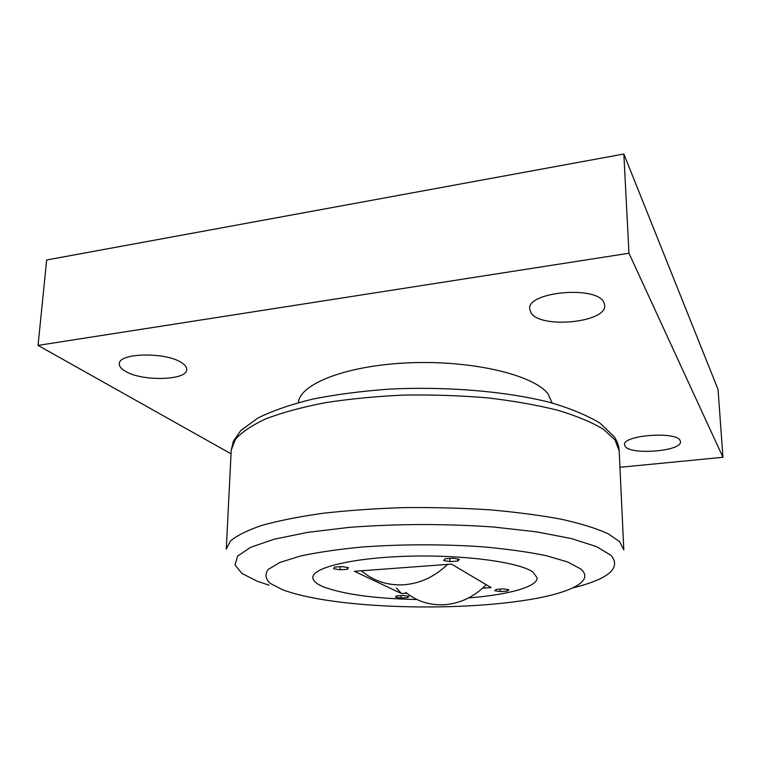 <?xml version="1.0" encoding="UTF-8"?>
<svg xmlns="http://www.w3.org/2000/svg" width="761" height="761" viewBox="0 0 761 761"><rect width="100%" height="100%" fill="white"/><g stroke="black" fill="none" stroke-linecap="round" stroke-linejoin="round"><path stroke-width="1.14" d="M680.134 440.562C676.443 430.973 622.27 435.216 624.562 444.766L625.095 446.222C630.127 455.411 682.132 451.273 680.467 441.665L680.134 440.562M603.892 302.402C596.71 285.27 526.669 291.805 529.685 309.023L531.045 312.847C540.576 329.056 606.85 322.597 604.738 305.313L603.892 302.402M181.927 362.911C166.83 351.877 118.383 352.628 119.334 363.844C119.22 366.317 121.113 368.724 125.023 371.073C141.565 381.68 187.311 380.586 186.73 369.523C186.845 367.306 185.237 365.099 181.927 362.911M628.967 253.232L722.95 457.285L718.042 389.404L623.849 154.007L46.659 259.977L38.05 345.399L628.967 253.232L623.849 154.007M231.049 453.832L38.05 345.399M722.95 457.285L619.958 467.292M282.417 589.67L270.222 583.354C265.37 578.826 264.714 574.175 268.233 569.418L279.848 562.484L300.034 556.129C317.546 552.324 338.436 549.261 362.693 546.969C401.989 544.191 441.589 544.105 481.494 546.712C506.246 548.909 527.782 551.887 546.094 555.644L567.573 561.932L580.519 568.847C596.063 581.594 567.83 594.208 521.561 600.819C465.18 609.123 384.685 608.981 328.333 600.486C309.242 597.632 293.936 594.027 282.417 589.67M533.061 572.158L537.114 577.865C537.475 586.94 507.768 594.874 468.576 597.937C507.768 594.874 537.475 586.94 537.114 577.865L533.061 572.158C519.839 562.265 464.828 554.674 409.123 556.186C353.351 557.623 312.4 567.544 312.857 577.475C312.4 567.544 353.351 557.623 409.123 556.186C464.828 554.674 519.839 562.265 533.061 572.158M416.933 599.506C374.983 598.65 343.782 594.417 323.33 586.807C316.386 583.906 312.895 580.786 312.857 577.475C312.895 580.786 316.386 583.906 323.33 586.807C343.782 594.417 374.983 598.65 416.933 599.506M361.465 570.769L362.607 571.749C374.326 581.29 388.062 585.628 403.844 584.781C420.262 583.449 434.826 576.657 447.544 564.415M405.87 592.458C416.866 601.333 429.68 605.414 444.329 604.729C460.319 603.502 474.284 596.814 486.203 584.676M396.357 587.911L401.456 593.532L354.379 571.292L451.52 564.12L491.111 587.587L482.655 588.148M298.407 402.588C299.815 383.725 347.263 365.109 410.312 362.778C473.313 360.295 534.013 375.144 548.072 393.941L552.182 403.035M408.904 596.301L403.273 595.454L396.538 595.901L395.482 597.176L401.095 598.013L407.782 597.575L408.904 596.301M507.226 591.116L508.957 589.765L503.544 588.871L496.4 589.347L494.745 590.698L500.148 591.573L507.226 591.116L507.197 589.48M457.78 561.038L459.406 559.325L453.08 558.184L445.137 558.783L443.596 560.505L449.913 561.628L457.78 561.038L457.77 559.031M347.549 569.266L348.433 567.649L341.851 566.584L334.412 567.145L333.613 568.762L340.177 569.818L347.549 569.266L347.587 567.516M401.456 593.532L406.755 593.18M340.243 566.707L340.177 569.818M449.894 558.422L449.913 561.628M500.11 589.1L500.148 591.573M407.791 596.139L407.782 597.575M401.114 595.597L401.095 598.013M268.947 585.152L257.161 581.204L241.941 573.461L235.025 564.976L237.613 556.12L250.559 547.349L274.084 539.235L307.53 532.386L349.223 527.373C397.023 523.749 445.204 523.635 493.775 527.031L536.534 531.853L571.397 538.569L596.519 546.617L611.102 555.368C621.423 568.134 608.686 578.978 572.89 587.892M231.23 450.217L226.264 549.233L230.355 541.09C236.719 535.639 247.125 530.446 261.575 525.49C278.317 520.8 298.512 516.757 322.16 513.38C347.444 510.479 374.488 508.567 403.282 507.616C432.457 507.292 461.014 508.006 488.971 509.765C515.872 512.096 540.034 515.264 561.475 519.249C580.862 523.606 596.358 528.41 607.972 533.651L619.711 541.727L623.801 549.927L619.188 450.893L615.059 440.02L603.502 429.328C592.106 422.403 576.952 416.067 558.022 410.322C537.123 405.071 513.589 400.914 487.411 397.86C460.215 395.558 432.448 394.626 404.091 395.073C376.077 396.338 349.765 398.888 325.147 402.721C302.107 407.192 282.398 412.538 266.027 418.759C251.872 425.304 241.646 432.191 235.358 439.411L231.23 450.217L233.408 441.19L240.799 430.536L257.903 418.008C272.828 410.655 291.206 404.329 313.018 399.03C336.647 394.36 362.369 391.04 390.203 389.061C446.821 386.322 505.57 391.287 548.995 402.179C569.228 407.953 586.17 414.897 599.82 423.002L614.184 436.671C617.276 441.266 618.94 446.003 619.188 450.893"/></g></svg>
